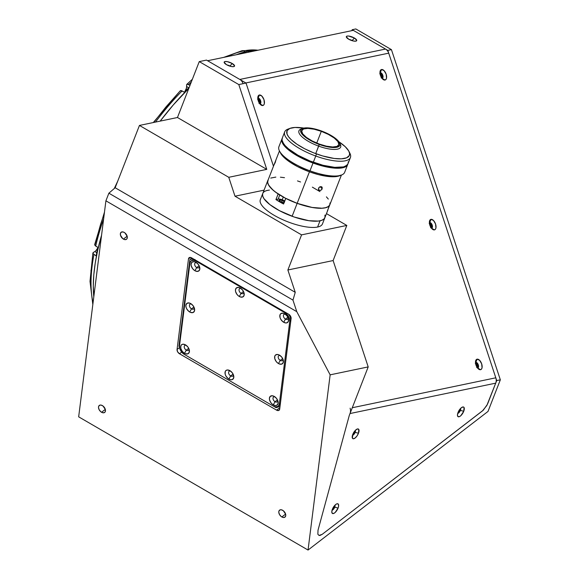 <?xml version="1.0" encoding="UTF-8"?>
<svg xmlns="http://www.w3.org/2000/svg" width="579" height="579" viewBox="0 0 579 579"><rect width="100%" height="100%" fill="white"/><g stroke="black" fill="none" stroke-linecap="round" stroke-linejoin="round"><path stroke-width="0.87" d="M224.507 276.965A149.925 62.409 -59.9 0 1 224.109 277.435M257.872 99.233A2.207 1.144 -110.7 0 1 259.363 100.92A2.207 1.144 -110.7 0 1 259.356 103.171L258.987 103.417M380.041 73.75A2.207 1.144 -110.7 0 1 381.532 75.436A2.207 1.144 -110.7 0 1 381.525 77.687L381.148 77.933M429.466 223.595A2.207 1.144 -110.7 0 1 430.957 225.282A2.207 1.144 -110.7 0 1 430.95 227.533M475.576 363.409A2.207 1.144 -110.7 0 1 477.074 365.096A2.207 1.144 -110.7 0 1 477.067 367.347L476.691 367.593M459.089 410.366A2.207 0.919 -59.9 0 1 458.669 411.09M333.446 507.146A2.207 0.919 -59.9 0 1 333.026 507.87M353.834 432.325A2.207 0.919 -59.9 0 1 353.414 433.049M101.564 412.262A4.408 2.808 52.4 0 1 98.741 408.76A4.408 2.808 52.4 0 1 99.298 405.438A4.408 2.808 52.4 0 1 102.403 405.604A4.408 2.808 52.4 0 1 105.233 409.107A4.408 2.808 52.4 0 1 104.676 412.429A4.408 2.808 52.4 0 1 101.564 412.262L105.313 409.375L101.564 412.262L100.898 411.807L99.241 409.867L98.502 407.609L98.669 406.306L99.834 405.155L101.05 405.083L103.076 406.06L105.349 409.519L105.306 411.56L104.633 412.458L102.924 412.784L101.564 412.262M281.85 516.967A4.408 2.808 52.4 0 1 279.027 513.464A4.408 2.808 52.4 0 1 279.585 510.142A4.408 2.808 52.4 0 1 282.697 510.309A4.408 2.808 52.4 0 1 285.519 513.812A4.408 2.808 52.4 0 1 284.962 517.134A4.408 2.808 52.4 0 1 281.85 516.967L285.599 514.08L281.85 516.967L281.184 516.511L279.527 514.572L278.788 512.314L278.955 511.011L280.12 509.86L281.336 509.788L283.363 510.765L285.635 514.224L285.744 515.65L284.926 517.163L283.211 517.488L281.85 516.967M123.407 239.091A4.408 2.808 52.4 0 1 120.584 235.595A4.408 2.808 52.4 0 1 121.134 232.266A4.408 2.808 52.4 0 1 124.246 232.432A4.408 2.808 52.4 0 1 127.069 235.935A4.408 2.808 52.4 0 1 126.519 239.257A4.408 2.808 52.4 0 1 123.407 239.091L127.156 236.203L123.407 239.091L122.741 238.635L120.461 235.175L120.512 233.134L121.67 231.984L123.566 232.099L124.919 232.888L127.192 236.348L127.148 238.389L126.475 239.286L124.767 239.612L123.407 239.091M261.317 299.046L261.397 298.388L261.317 299.046M247.732 51.234A160.506 66.817 120.1 0 0 236.42 54.73L247.732 51.234L249.173 52.074L247.732 51.234L258.089 50.207A160.506 66.817 120.1 0 0 247.732 51.234M188.826 88.355A160.506 66.817 120.1 0 0 160.18 121.112L173.316 104.908L188.826 88.355M101.571 235.197A160.506 66.817 120.1 0 0 93.805 296.803L93.284 286.04L93.784 274.974L95.231 263.119L97.619 250.584L101.571 235.197M234.799 282.943A160.506 66.817 -59.9 0 1 234.415 283.421L234.799 282.943M238.801 84.57L266.767 169.372L177.463 117.508L199.256 61.606L238.801 84.57L246.039 83.058L273.476 166.238L246.039 83.058L206.5 60.093L199.256 61.606L206.5 60.093L246.039 83.058L238.801 84.57L266.767 169.372L228.763 177.304L234.994 196.209L264.06 190.144L234.994 196.209L301.572 234.871L234.994 196.209L228.763 177.304L139.452 125.433L228.763 177.304L266.767 169.372L177.463 117.508L199.256 61.606L238.801 84.57M487.873 403.259L496.717 380.569L387.814 50.395L352.191 29.703L351.822 30.658L352.191 29.703L355.817 28.95L391.433 49.635L500.336 379.817L496.717 380.569L387.814 50.395L391.433 49.635L355.817 28.95L352.191 29.703L387.814 50.395L391.433 49.635L500.336 379.817L488.01 411.43L308.042 550.05L78.664 416.837L308.042 550.05L330.146 374.837L296.781 311.661L105.906 200.812L78.664 416.837L105.906 200.812L296.781 311.661L292.967 300.103L108.881 193.191L105.906 200.812L108.881 193.191L115.163 187.748L295.247 292.33L292.967 300.103L108.881 193.191L115.163 187.748L139.452 125.433L177.463 117.508L139.452 125.433L115.163 187.748L295.247 292.33L287.872 269.995L301.572 234.871L346.814 225.434L301.572 234.871L287.872 269.995L295.247 292.33L292.967 300.103L296.781 311.661L330.146 374.837L308.042 550.05L488.01 411.43L500.336 379.817L496.717 380.569L486.845 405.474L482.51 410.858L322.235 534.308L319.058 535.445L317.857 534.272L318.016 530.205L349.303 415.367L368.201 366.905L330.146 374.837L368.201 366.905L333.12 260.557L287.872 269.995L333.12 260.557L368.201 366.905L349.303 415.367L350.013 413.544L495.711 383.153L487.395 404.366L483.277 410.207L322.235 534.308L319.984 535.452L319.058 535.445L317.857 534.272L318.016 530.205L349.303 415.367M267.636 302.694L267.44 302.129M179.497 353.762L181.668 352.09L179.497 353.762A3.525 2.251 52.4 0 1 177.058 349.484L179.533 347.581L177.058 349.484L188.486 258.907L190.404 257.423L188.486 258.907A3.525 2.251 52.4 0 1 189.101 257.72A3.525 2.251 52.4 0 1 191.591 257.85L288.668 314.231A3.525 2.251 52.4 0 1 291.107 318.508L279.686 409.085A3.525 2.251 52.4 0 1 279.064 410.272A3.525 2.251 52.4 0 1 276.574 410.142L179.497 353.762L177.63 351.844L177.058 349.484L188.486 258.907L189.536 257.489L191.591 257.85L288.668 314.231L290.535 316.148L291.107 318.508L279.686 409.085L278.637 410.497L276.574 410.142L279.874 407.602L276.574 410.142L179.497 353.762M326.469 213.615L346.814 225.434L333.12 260.557L346.814 225.434L326.469 213.615M458.619 411.162L459.234 410.041M332.976 507.942L333.591 506.82M353.364 433.121L353.972 431.999M257.604 99.233L258.61 99.682L259.428 101.086L259.363 103.163M379.773 73.75L380.779 74.199L381.597 75.603L381.532 77.68M429.198 223.595L430.197 224.044L431.015 225.448L431.174 226.997L430.573 227.771M475.308 363.409L476.785 364.481L477.067 367.339M225.021 277.261A150.634 62.706 -59.9 0 1 224.63 277.739L225.021 277.261M224.355 277.58L224.746 277.109M257.604 50.199A158.566 66.006 120.1 0 0 243.6 50.938L245.156 51.842L243.6 50.938A158.566 66.006 120.1 0 0 227.33 56.626M94.746 244.367L95.701 246.097L97.916 247.385A158.566 66.006 120.1 0 0 96.128 255.925L92.901 253.493L93.4 252.437L94.818 251.547L96.765 252.676L94.818 251.547A5.291 2.2 120.1 0 0 97.735 248.167M186.735 84.462L186.452 88.146L184.723 91.793A5.291 2.2 120.1 0 0 186.655 86.575L188.754 87.798L186.655 86.575L186.604 85.026L187.169 84.165L190.013 85.316L187.828 84.179L186.735 84.462L187.169 84.165M103.641 218.797A158.566 66.006 120.1 0 0 95.701 246.097L97.916 247.385A158.566 66.006 -59.9 0 0 96.128 255.925L92.901 253.493L93.139 252.654L94.818 251.547M180.634 90.57L180.199 90.867L182.088 90.925L184.303 92.213A158.566 66.006 -59.9 0 1 189.224 87.342A158.566 66.006 120.1 0 0 184.303 92.213L181.292 90.592L180.199 90.867L165.912 107.006L153.652 122.473M90.715 285.932L91.004 270.067M95.962 250.598L98.017 247.631M95.188 243.897L100.565 224.391L104.329 213.347M114.707 188.139L116.517 184.26M226.44 56.814L228.177 56.054M92.901 253.493L92.958 252.907M93.907 254.637A158.566 66.006 120.1 0 0 93.045 302.824M182.088 90.925A158.566 66.006 120.1 0 0 155.505 122.089M191.294 82.023A158.566 66.006 120.1 0 0 188.624 84.512M94.688 244.953L95.701 246.097M241.103 293.35A2.996 1.911 -127.6 0 0 243.766 292.084A2.996 1.911 52.4 0 1 243.223 293.459A2.996 1.911 52.4 0 1 241.103 293.35L243.498 291.505L241.103 293.35A2.996 1.911 52.4 0 1 239.185 290.969A2.996 1.911 52.4 0 1 239.561 288.711A2.996 1.911 52.4 0 1 241.03 288.53A2.996 1.911 -127.6 0 0 239.018 290.036A2.996 1.911 -127.6 0 0 241.103 293.35L239.301 296.484L241.103 293.35M240.357 288.089A5.558 3.539 52.4 0 1 244.056 292.974A5.558 3.539 52.4 0 1 239.301 296.484A5.558 3.539 52.4 0 1 235.458 289.804A5.558 3.539 52.4 0 1 240.242 288.024A5.558 3.539 52.4 0 1 240.357 288.089L242.695 290.209L244.07 293.025L244.012 295.594L242.543 297.049L240.162 296.897L238.461 295.905L236.963 294.364L235.588 291.548L235.458 289.746L236.493 287.843L238.649 287.437L240.357 288.089M243.071 287.749L242.55 288.147L243.071 287.749M230.688 375.937A2.996 1.911 -127.6 0 0 233.344 374.678A2.996 1.911 52.4 0 1 232.801 376.046A2.996 1.911 52.4 0 1 230.688 375.937L233.084 374.092L230.688 375.937A2.996 1.911 52.4 0 1 228.77 373.556A2.996 1.911 52.4 0 1 229.146 371.298A2.996 1.911 52.4 0 1 230.608 371.125A2.996 1.911 -127.6 0 0 228.596 372.623A2.996 1.911 -127.6 0 0 230.688 375.937L228.886 379.071L230.688 375.937M229.943 370.676A5.558 3.539 52.4 0 1 233.641 375.561A5.558 3.539 52.4 0 1 228.886 379.071A5.558 3.539 52.4 0 1 225.036 372.391A5.558 3.539 52.4 0 1 229.827 370.611A5.558 3.539 52.4 0 1 229.943 370.676L232.28 372.796L233.648 375.612L233.598 378.181L232.128 379.636L230.594 379.723L228.039 378.492L225.948 376.046L225.173 374.135L225.231 371.566L226.078 370.437L227.424 369.974L229.943 370.676M275.068 401.71A2.996 1.911 -127.6 0 0 277.725 400.451A2.996 1.911 52.4 0 1 277.182 401.819A2.996 1.911 52.4 0 1 275.068 401.71L277.464 399.865L275.068 401.71A2.996 1.911 52.4 0 1 273.15 399.329A2.996 1.911 52.4 0 1 273.52 397.071A2.996 1.911 52.4 0 1 274.989 396.897A2.996 1.911 -127.6 0 0 272.977 398.403A2.996 1.911 -127.6 0 0 275.068 401.71L273.259 404.844L275.068 401.71M274.323 396.456A5.558 3.539 52.4 0 1 278.014 401.334A5.558 3.539 52.4 0 1 273.259 404.844A5.558 3.539 52.4 0 1 269.416 398.171A5.558 3.539 52.4 0 1 274.207 396.391A5.558 3.539 52.4 0 1 274.323 396.456L276.661 398.569L278.029 401.385L277.971 403.954L276.509 405.409L274.974 405.495L272.419 404.272L270.921 402.731L269.553 399.908L269.423 398.113L270.451 396.21L272.608 395.804L274.323 396.456M280.272 360.413A2.996 1.911 -127.6 0 0 282.936 359.154A2.996 1.911 52.4 0 1 282.393 360.529A2.996 1.911 52.4 0 1 280.272 360.413L282.675 358.567L280.272 360.413A2.996 1.911 52.4 0 1 278.354 358.039A2.996 1.911 52.4 0 1 278.731 355.774A2.996 1.911 52.4 0 1 280.2 355.6A2.996 1.911 -127.6 0 0 278.188 357.105A2.996 1.911 -127.6 0 0 280.272 360.413L278.47 363.547L280.272 360.413M279.527 355.159A5.558 3.539 52.4 0 1 283.225 360.044A5.558 3.539 52.4 0 1 278.47 363.547A5.558 3.539 52.4 0 1 274.627 356.874A5.558 3.539 52.4 0 1 279.411 355.093A5.558 3.539 52.4 0 1 279.527 355.159L281.864 357.272L283.24 360.095L283.182 362.664L281.712 364.119L279.331 363.967L277.631 362.975L276.132 361.434L274.764 358.618L274.815 356.049L275.662 354.913L277.819 354.507L279.527 355.159M285.483 319.123A2.996 1.911 -127.6 0 0 288.147 317.857A2.996 1.911 52.4 0 1 287.597 319.232A2.996 1.911 52.4 0 1 285.483 319.123L287.879 317.278L285.483 319.123A2.996 1.911 52.4 0 1 283.565 316.742A2.996 1.911 52.4 0 1 283.942 314.484A2.996 1.911 52.4 0 1 285.404 314.303A2.996 1.911 -127.6 0 0 283.392 315.808A2.996 1.911 -127.6 0 0 285.483 319.123L283.681 322.257L285.483 319.123M284.738 313.861A5.558 3.539 52.4 0 1 288.436 318.747A5.558 3.539 52.4 0 1 283.681 322.257A5.558 3.539 52.4 0 1 279.831 315.577A5.558 3.539 52.4 0 1 284.622 313.796A5.558 3.539 52.4 0 1 284.738 313.861L287.075 315.982L288.443 318.797L288.393 321.367L286.923 322.821L285.389 322.908L282.834 321.678L280.743 319.232L279.968 317.321L280.026 314.752L280.873 313.615L283.022 313.21L284.738 313.861M196.73 267.578A2.996 1.911 -127.6 0 0 199.386 266.311A2.996 1.911 52.4 0 1 198.843 267.686A2.996 1.911 52.4 0 1 196.73 267.578L199.125 265.732L196.73 267.578A2.996 1.911 52.4 0 1 194.805 265.196A2.996 1.911 52.4 0 1 195.181 262.931A2.996 1.911 52.4 0 1 196.65 262.757A2.996 1.911 -127.6 0 0 194.638 264.263A2.996 1.911 -127.6 0 0 196.73 267.578L194.92 270.711L196.73 267.578M195.977 262.316A5.558 3.539 52.4 0 1 199.675 267.201A5.558 3.539 52.4 0 1 194.92 270.711A5.558 3.539 52.4 0 1 191.077 264.031A5.558 3.539 52.4 0 1 195.868 262.251A5.558 3.539 52.4 0 1 195.977 262.316L198.315 264.437L199.69 267.252L199.632 269.821L198.163 271.276L195.782 271.124L194.081 270.132L192.583 268.591L191.215 265.775L191.084 263.973L192.112 262.07L194.269 261.665L195.977 262.316M198.691 261.976L198.17 262.374L198.691 261.976M191.519 308.868A2.996 1.911 -127.6 0 0 194.175 307.608A2.996 1.911 52.4 0 1 193.632 308.983A2.996 1.911 52.4 0 1 191.519 308.868L193.914 307.022L191.519 308.868A2.996 1.911 52.4 0 1 189.601 306.486A2.996 1.911 52.4 0 1 189.977 304.228A2.996 1.911 52.4 0 1 191.439 304.055A2.996 1.911 -127.6 0 0 189.427 305.56A2.996 1.911 -127.6 0 0 191.519 308.868L189.717 312.001L191.519 308.868M190.773 303.613A5.558 3.539 52.4 0 1 194.472 308.498A5.558 3.539 52.4 0 1 189.717 312.001A5.558 3.539 52.4 0 1 185.866 305.328A5.558 3.539 52.4 0 1 190.657 303.548A5.558 3.539 52.4 0 1 190.773 303.613L193.111 305.726L194.479 308.542L194.421 311.111L192.959 312.566L190.578 312.421L188.87 311.43L186.778 308.983L186.004 307.065L185.873 305.271L186.901 303.367L189.058 302.962L190.773 303.613M186.308 350.165A2.996 1.911 -127.6 0 0 188.971 348.898A2.996 1.911 52.4 0 1 188.428 350.273A2.996 1.911 52.4 0 1 186.308 350.165L188.703 348.319L186.308 350.165A2.996 1.911 52.4 0 1 184.39 347.784A2.996 1.911 52.4 0 1 184.766 345.525A2.996 1.911 52.4 0 1 186.235 345.352A2.996 1.911 -127.6 0 0 184.223 346.85A2.996 1.911 -127.6 0 0 186.308 350.165L184.506 353.299L186.308 350.165M185.562 344.903A5.558 3.539 52.4 0 1 189.261 349.788A5.558 3.539 52.4 0 1 184.506 353.299A5.558 3.539 52.4 0 1 180.662 346.618A5.558 3.539 52.4 0 1 185.446 344.838A5.558 3.539 52.4 0 1 185.562 344.903L187.9 347.024L189.275 349.839L189.217 352.408L187.748 353.863L185.367 353.711L183.666 352.72L182.168 351.178L180.793 348.363L180.851 345.793L181.697 344.664L183.051 344.201L185.562 344.903M285.404 312.334L284.882 312.732L196.122 261.187L193.951 260.355L192.004 260.47L190.585 261.498L189.905 263.293L179.49 345.88L179.649 348.167L180.634 350.592L184.361 354.428A7.057 4.494 52.4 0 1 179.49 345.88L189.905 263.293A7.057 4.494 52.4 0 1 191.142 260.926A7.057 4.494 52.4 0 1 196.122 261.187L196.643 260.782M194.363 259.457A7.057 4.494 -127.6 0 0 192.221 260.094L191.142 260.926M290.832 320.455A7.057 4.494 -127.6 0 0 288.617 314.202L290.267 316.952L290.832 320.455L289.753 321.28L290.832 320.455L280.417 403.042L290.832 320.455M284.882 312.732A7.057 4.494 52.4 0 1 289.753 321.28L279.339 403.874L280.417 403.042L279.339 403.874A7.057 4.494 52.4 0 1 278.094 406.241A7.057 4.494 52.4 0 1 273.122 405.98L275.293 406.805L277.24 406.697L278.658 405.662L279.339 403.874L289.753 321.28L289.587 319L288.603 316.568L284.882 312.732M278.094 406.241L279.172 405.409A7.057 4.494 -127.6 0 0 280.417 403.042L279.107 405.459M184.361 354.428L273.122 405.98L184.361 354.428M191.931 258.046L189.847 259.66L192.916 258.618L189.847 259.66L178.925 346.242L179.483 347.226M183.073 353.523L183.847 354.102M273.643 406.255L276.111 407.688L280.026 406.364M192.286 260.043L195.029 259.53M352.625 40.827A2.996 0.955 21.3 0 0 352.184 40.537L354.377 38.004A5.558 1.766 -158.7 0 1 356.186 41.058A5.558 1.766 -158.7 0 1 348.674 39.198L353.574 41.044L355.89 41.138L356.744 40.378L354.377 38.004L348.58 36.028L347.154 36.064L346.307 36.824L348.674 39.198A5.558 1.766 -158.7 0 1 346.43 37.251A5.558 1.766 -158.7 0 1 348.551 36.028A5.558 1.766 -158.7 0 1 354.377 38.004L352.184 40.537A2.996 0.955 -158.7 0 1 352.625 40.827M230.464 66.31A2.996 0.955 21.3 0 0 230.015 66.02L232.208 63.487A5.558 1.766 -158.7 0 1 234.017 66.542A5.558 1.766 -158.7 0 1 226.505 64.682A5.558 1.766 -158.7 0 1 224.261 62.735A5.558 1.766 -158.7 0 1 226.389 61.512A5.558 1.766 -158.7 0 1 232.208 63.487L230.015 66.02A2.996 0.955 -158.7 0 1 230.464 66.31M431.601 228.235A2.996 1.556 69.3 0 0 432.202 225.072A2.996 1.556 69.3 0 0 429.727 222.553L430.971 219.354A5.558 2.888 -110.7 0 1 435.553 224.022A5.558 2.888 -110.7 0 1 434.438 229.885L431.601 228.235A2.996 1.556 -110.7 0 1 431.464 228.249A2.996 1.556 69.3 0 0 431.601 228.235L434.438 229.885A5.558 2.888 -110.7 0 1 432.622 229.371A5.558 2.888 -110.7 0 1 429.509 221.113A5.558 2.888 -110.7 0 1 430.971 219.354L429.727 222.553A2.996 1.556 -110.7 0 1 432.158 224.956A2.996 1.556 -110.7 0 1 431.717 228.198A2.996 1.556 -110.7 0 1 431.601 228.235M431.377 228.14A2.996 1.556 69.3 0 0 431.341 225.137A2.996 1.556 69.3 0 0 429.386 222.857M477.711 368.049A2.996 1.556 69.3 0 0 478.312 364.886A2.996 1.556 69.3 0 0 475.837 362.367L477.082 359.175A5.558 2.888 -110.7 0 1 481.67 363.844A5.558 2.888 -110.7 0 1 480.556 369.699L477.711 368.049A2.996 1.556 -110.7 0 1 477.581 368.063A2.996 1.556 69.3 0 0 477.711 368.049L480.556 369.699A5.558 2.888 -110.7 0 1 478.739 369.185A5.558 2.888 -110.7 0 1 475.62 360.927A5.558 2.888 -110.7 0 1 477.082 359.175L475.837 362.367A2.996 1.556 -110.7 0 1 478.276 364.77A2.996 1.556 -110.7 0 1 477.834 368.012A2.996 1.556 -110.7 0 1 477.711 368.049M477.487 367.954A2.996 1.556 69.3 0 0 477.458 364.951A2.996 1.556 69.3 0 0 475.497 362.671M382.176 78.389A2.996 1.556 69.3 0 0 382.777 75.227A2.996 1.556 69.3 0 0 380.302 72.708L381.547 69.516A5.558 2.888 -110.7 0 1 386.135 74.184A5.558 2.888 -110.7 0 1 385.021 80.04L382.176 78.389A2.996 1.556 -110.7 0 1 382.039 78.404A2.996 1.556 69.3 0 0 382.176 78.389L385.021 80.04A5.558 2.888 -110.7 0 1 383.197 79.526A5.558 2.888 -110.7 0 1 380.085 71.268A5.558 2.888 -110.7 0 1 381.547 69.516L380.302 72.708A2.996 1.556 -110.7 0 1 382.741 75.111A2.996 1.556 -110.7 0 1 382.299 78.353A2.996 1.556 -110.7 0 1 382.176 78.389M381.952 78.295A2.996 1.556 69.3 0 0 381.923 75.292A2.996 1.556 69.3 0 0 379.962 73.019M260.007 103.873A2.996 1.556 69.3 0 0 260.608 100.71A2.996 1.556 69.3 0 0 258.133 98.191L259.378 94.999A5.558 2.888 -110.7 0 1 263.966 99.668A5.558 2.888 -110.7 0 1 262.852 105.523L260.007 103.873A2.996 1.556 -110.7 0 1 259.87 103.887A2.996 1.556 69.3 0 0 260.007 103.873L262.852 105.523A5.558 2.888 -110.7 0 1 261.028 105.009A5.558 2.888 -110.7 0 1 257.916 96.751A5.558 2.888 -110.7 0 1 259.378 94.999L258.133 98.191A2.996 1.556 -110.7 0 1 260.572 100.594A2.996 1.556 -110.7 0 1 260.13 103.836A2.996 1.556 -110.7 0 1 260.007 103.873M259.783 103.779A2.996 1.556 69.3 0 0 259.754 100.775A2.996 1.556 69.3 0 0 257.793 98.502M352.459 435.343A2.996 1.245 120.1 0 0 355.144 432.354L358.466 433.251A5.558 2.316 -59.9 0 1 354.862 438.209A5.558 2.316 -59.9 0 1 352.22 437.579A5.558 2.316 -59.9 0 1 352.763 434.438A5.558 2.316 -59.9 0 1 357.178 429.039A5.558 2.316 -59.9 0 1 358.466 433.251L355.144 432.354A2.996 1.245 -59.9 0 1 352.459 435.343M352.835 434.257A2.996 1.245 120.1 0 0 354.384 431.912L355.144 432.354L354.384 431.912A2.996 1.245 120.1 0 0 354.601 431.225M332.071 510.164A2.996 1.245 120.1 0 0 334.756 507.175L338.078 508.072A5.558 2.316 -59.9 0 1 334.474 513.03A5.558 2.316 -59.9 0 1 331.832 512.408A5.558 2.316 -59.9 0 1 332.382 509.259A5.558 2.316 -59.9 0 1 336.797 503.86A5.558 2.316 -59.9 0 1 338.078 508.072L334.756 507.175A2.996 1.245 -59.9 0 1 332.071 510.164M332.455 509.079A2.996 1.245 120.1 0 0 333.996 506.734L334.756 507.175L333.996 506.734A2.996 1.245 120.1 0 0 334.213 506.046M457.721 413.384A2.996 1.245 120.1 0 0 460.406 410.395L463.728 411.293A5.558 2.316 -59.9 0 1 460.117 416.25A5.558 2.316 -59.9 0 1 457.482 415.628A5.558 2.316 -59.9 0 1 458.025 412.48A5.558 2.316 -59.9 0 1 462.44 407.08A5.558 2.316 -59.9 0 1 463.728 411.293L460.406 410.395A2.996 1.245 -59.9 0 1 457.721 413.384M458.098 412.299A2.996 1.245 120.1 0 0 459.639 409.954L460.406 410.395L459.639 409.954A2.996 1.245 120.1 0 0 459.856 409.266M353.306 30.347L207.608 60.737L353.306 30.347L385.513 49.056L239.822 79.446A7.057 6.007 78.2 0 1 243.028 83.55M460.609 408.405A2.996 1.245 -59.9 0 1 460.406 410.395A2.996 1.245 120.1 0 0 460.609 408.405M334.966 505.178A2.996 1.245 -59.9 0 1 334.756 507.175A2.996 1.245 120.1 0 0 334.966 505.178M355.354 430.356A2.996 1.245 -59.9 0 1 355.144 432.354A2.996 1.245 120.1 0 0 355.354 430.356M352.763 434.438L352.445 438.252L353.183 438.773L354.941 438.151L356.925 436.074L358.466 433.251L358.792 429.43L357.533 428.938L355.622 430.096L352.763 434.438M332.382 509.259L331.796 511.887L332.375 513.428L333.909 513.363L335.227 512.415L338.078 508.072L338.599 506.234L338.404 504.251L337.144 503.759L335.907 504.36L333.924 506.43L332.382 509.259M458.025 412.48L457.446 415.107L458.018 416.648L459.56 416.583L460.87 415.635L463.728 411.293L464.054 407.478L463.309 406.957L461.55 407.58L459.567 409.657L458.025 412.48M207.608 60.737L239.822 79.446L385.513 49.056A7.057 6.007 -101.8 0 1 388.726 53.159L245.865 82.956L388.726 53.159L495.805 377.805L352.278 407.739L495.805 377.805A7.057 6.007 -101.8 0 1 495.711 383.153L350.013 413.544A7.057 6.007 78.2 0 0 350.107 408.195M434.438 229.885L435.401 229.255L435.951 227.923L435.553 224.022L433.49 220.476L430.971 219.354L430.009 219.984L429.459 221.316L429.857 225.217L431.92 228.763L434.438 229.885M480.556 369.699L481.518 369.069L482.061 367.737L481.67 363.844L479.607 360.297L477.082 359.175L476.126 359.798L475.576 361.137L475.967 365.031L478.03 368.577L480.556 369.699M385.021 80.04L385.976 79.417L386.526 78.078L386.135 74.184L384.072 70.638L381.547 69.516L380.591 70.146L380.041 71.478L380.432 75.371L382.495 78.918L385.021 80.04M262.852 105.523L263.807 104.893L264.357 103.561L263.966 99.668L261.903 96.121L259.378 94.999L258.422 95.622L257.872 96.961L258.263 100.855L260.326 104.401L262.852 105.523M227.04 64.971A2.996 0.955 -158.7 0 1 230.015 66.02A2.996 0.955 21.3 0 0 227.04 64.971M226.505 64.682L231.405 66.527L233.728 66.621L234.575 65.861L232.208 63.487L227.308 61.642L224.985 61.548L224.138 62.308L226.505 64.682M349.209 39.488A2.996 0.955 -158.7 0 1 352.184 40.537A2.996 0.955 21.3 0 0 349.209 39.488M262.765 193.473A33.336 10.617 21.3 0 0 292.113 216.285L297.157 203.352A33.336 10.617 -158.7 0 1 285.751 198.402L283.565 204.003A33.336 10.617 -158.7 0 1 275.937 199.574L278.13 193.965A33.336 10.617 -158.7 0 1 267.802 180.547L260.333 199.704A33.336 10.617 21.3 0 0 280.634 218.724A33.336 10.617 21.3 0 0 317.603 227.04L320.035 220.809A33.336 10.617 -158.7 0 1 283.066 212.493A33.336 10.617 -158.7 0 1 262.765 193.473A33.336 10.617 -158.7 0 1 267.607 190.361L266.058 190.788M262.642 193.842L262.707 196.078L263.973 198.684L269.843 204.575L279.368 210.626L294.161 217.009L308.875 220.693L318.226 221.084L321.584 220.382L323.871 219.115L325 217.328L324.935 215.084M269.416 190.086L267.607 190.361M317.603 227.04A33.336 10.617 21.3 0 0 322.452 223.921L324.877 217.697A33.336 10.617 -158.7 0 1 320.035 220.809L317.603 227.04M285.802 198.387L283.565 204.003L275.937 199.574L278.933 199.053L282.219 199.769L283.283 197.048L282.219 199.769A4.849 1.542 21.3 0 0 278.159 199.111L279.766 194.985L278.159 199.111L275.937 199.574L278.173 193.958L273.411 190.455L268.815 185.446L267.614 182.53L268.164 179.859A33.336 10.617 -158.7 0 0 267.802 180.547M284.065 202.73A2.996 0.955 -158.7 0 1 281.814 202.295A2.996 0.955 -158.7 0 1 279.179 200.24A2.996 0.955 -158.7 0 1 282.125 200.37L281.43 202.143L282.125 200.37A2.996 0.955 -158.7 0 1 284.463 201.716M282.219 199.769L284.745 200.985A4.849 1.542 21.3 0 0 282.219 199.769M284.629 201.912L281.575 200.182L279.158 200.305L280.75 201.825L284.224 202.715M327.736 210.372A33.336 10.617 -158.7 0 1 327.345 211.096L329.531 205.487A33.336 10.617 -158.7 0 1 297.157 203.352L292.113 216.285A33.336 10.617 21.3 0 0 324.877 217.697L327.736 210.372A33.336 10.617 -158.7 0 0 327.938 209.576L329.451 205.458M320.809 208.433L320.151 207.991M339.287 175.864L341.371 175.082A35.276 11.233 -158.7 0 1 309.982 170.827L309.468 171.818A33.51 10.668 21.3 0 0 339.287 175.864A33.51 10.668 21.3 0 0 340.242 175.437M347.892 163.777L346.908 165.753L344.686 167.186L341.321 168.033L336.935 168.25L325.811 166.788L313.022 163.032L309.982 170.827A35.276 11.233 21.3 0 0 344.657 172.318L347.69 164.523A35.276 11.233 -158.7 0 1 313.022 163.032L300.501 157.56L292.446 152.813L288.118 149.57L282.653 143.454L281.734 140.82L282.132 138.519A35.276 11.233 -158.7 0 0 281.959 138.895L278.919 146.69A35.276 11.233 21.3 0 0 309.982 170.827L313.022 163.032A35.276 11.233 -158.7 0 1 281.959 138.895M347.82 164.125A35.276 11.233 -158.7 0 1 347.69 164.523M297.288 155.165L298.076 155.613M309.982 170.827A35.276 11.233 -158.7 0 1 279.462 150.945L280.468 152.928A33.51 10.668 21.3 0 0 309.468 171.818L309.982 170.827M280.46 152.921L284.108 157.51L289.927 162.106L297.57 166.614L309.468 171.818L318.66 174.677L329.784 176.646L336.348 176.566L340.749 175.148M321.309 131.324L316.727 143.064L321.309 131.324L314.108 129.211L307.854 128.386L303.497 128.987L301.688 130.905L302.716 133.858L306.421 137.397L312.233 140.979L319.275 144.062A19.845 6.318 -158.7 0 1 301.804 130.485A19.845 6.318 -158.7 0 1 321.309 131.324A19.845 6.318 -158.7 0 1 338.78 144.902A19.845 6.318 -158.7 0 1 319.275 144.062L326.469 146.176L332.73 146.994L337.087 146.4L338.896 144.475L337.868 141.522L334.163 137.983L328.351 134.4L321.309 131.324M339.837 143.541A22.4 7.136 -158.7 0 1 340.676 147.073A22.4 7.136 -158.7 0 1 318.66 146.125A22.4 7.136 21.3 0 0 340.336 144.366L339.526 142.781A20.989 6.68 -158.7 0 1 319.217 144.432L315.729 153.638L318.66 146.125A22.4 7.136 -158.7 0 1 298.938 130.803A22.4 7.136 -158.7 0 1 301.941 128.762M302.687 128.415L301.015 129.037A22.4 7.136 21.3 0 0 318.66 146.125L319.217 144.432A20.989 6.68 -158.7 0 1 302.687 128.415A20.989 6.68 -158.7 0 1 321.367 130.955A20.989 6.68 -158.7 0 1 339.526 142.781M321.367 130.955L328.814 134.212L334.966 138.005L338.881 141.746L339.801 143.418L339.967 144.866L339.381 146.046L338.056 146.9L333.446 147.529L323.075 145.698L315.396 142.897L305.618 137.382L303.331 135.464L300.783 131.969L300.617 130.514L301.203 129.334L302.52 128.48L307.138 127.85L310.25 128.104L321.367 130.955M346.93 165.21L343.181 167.143L334.496 167.57L325.941 166.245L313.21 162.511A35.102 11.175 21.3 0 0 346.698 165.442M313.21 162.511L300.754 157.061L290.47 150.721L283.92 144.468L282.067 140.241A35.102 11.175 21.3 0 0 313.21 162.511M284.694 131.889L282.262 138.12A35.276 11.233 21.3 0 0 313.326 162.258L315.75 156.026A35.276 11.233 -158.7 0 1 284.694 131.889A35.276 11.233 -158.7 0 1 289.102 128.762M290.057 128.335L287.973 129.117A35.276 11.233 21.3 0 0 315.75 156.026L316.452 153.898A33.51 10.668 -158.7 0 1 290.057 128.335A33.51 10.668 -158.7 0 1 303.881 128.089L294.972 127.46L289.797 128.437L287.068 130.688L287.018 134.002L288.487 136.673L291.092 139.59L296.911 144.193L304.554 148.694L313.377 152.726L322.612 155.932L334.192 158.458L341.364 158.827L346.531 157.85L349.26 155.599L349.6 153.493L348.724 150.989L345.243 146.697L338.867 141.732A33.51 10.668 -158.7 0 1 348.876 151.271A33.51 10.668 -158.7 0 1 316.452 153.898L315.75 156.026A35.276 11.233 21.3 0 0 349.882 153.254L348.876 151.271M282.393 137.816L282.038 140.038L282.957 142.673L285.114 145.633L288.422 148.789L297.946 155.23L310.091 161.02L323.002 165.268L334.713 167.338L343.441 166.911L346.249 165.76L348.001 163.734M348.196 162.996L348.218 161.831M313.326 162.258A35.276 11.233 21.3 0 0 347.993 163.748L350.425 157.517A35.276 11.233 -158.7 0 1 315.75 156.026L313.326 162.258M349.296 152.226A35.276 11.233 -158.7 0 1 350.425 157.517M279.447 150.924L267.882 180.576A33.249 10.588 21.3 0 0 297.157 203.323L309.447 171.811L297.157 203.323L312.052 207.427L321.873 208.216L325.55 207.709L328.192 206.631L329.712 205.017L330.044 202.925M275.206 162.612L274.381 164.052L275.857 160.217L275.206 162.612M318.356 189.015L319.594 186.974L321.142 186.626L322.206 187.393L321.772 189.572L320.382 190.484L318.522 189.724L318.689 187.871L319.977 186.778L321.786 186.887L322.199 188.841L320.18 186.706L322.199 188.841L320.766 190.353L318.971 190.259L318.356 189.015M275.865 160.332L274.366 164.356L275.756 160.412M328.307 199.075L326.418 196.867M319.948 191.613L312.363 187.147M300.566 181.98L297.497 180.916M284.492 177.688L280.402 177.188M275.85 177.094L270.719 178.064M268.012 180.293L267.679 182.385L268.54 184.875L272 189.13L275.618 192.163L285.36 198.163L297.157 203.323A33.249 10.588 21.3 0 0 329.842 204.734L341.4 175.075M321.786 186.887L322.206 187.393M318.971 190.259L318.522 189.724M259.522 297.302L259.435 297.953M267.802 302.108L267.722 302.766M92.886 253.124L90.006 281.343L92.828 304.532M186.843 84.331L192.358 79.294M223.711 57.379L242.015 50.713L258.328 50.156M94.688 244.548L104.481 212.117M114.251 188.537L117.703 181.227M153.276 122.553L180.286 90.765M247.385 290.253L246.864 290.651M203.005 264.48L202.484 264.878M197.403 261.223L196.882 261.628M241.783 286.996L241.262 287.401"/></g></svg>
